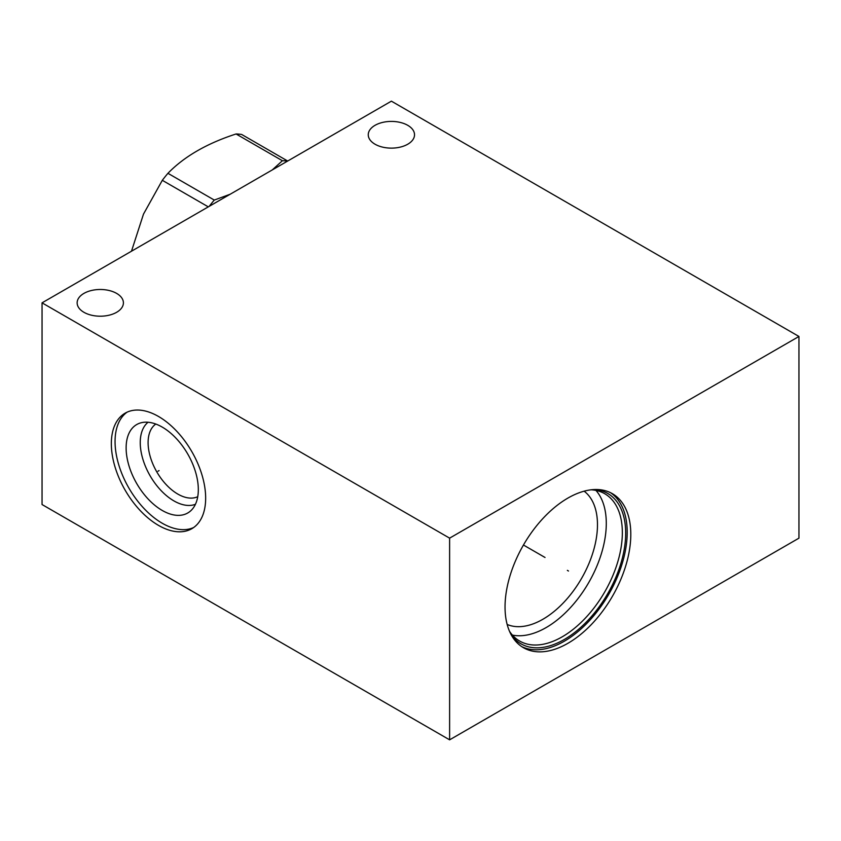 <?xml version="1.0" encoding="UTF-8"?>
<svg xmlns="http://www.w3.org/2000/svg" width="841" height="841" viewBox="0 0 841 841"><rect width="100%" height="100%" fill="white"/><g stroke="black" fill="none" stroke-linecap="round" stroke-linejoin="round"><path stroke-width="1.26" d="M42.05 302.844L42.05 504.537L449.609 739.838L798.95 538.156L798.95 336.463L391.391 101.162L42.05 302.844L449.609 538.145L798.95 336.463M449.609 739.838L449.609 538.145M630.803 534.382A88.925 51.343 -60 0 1 591.98 623.875A88.925 51.343 -60 0 1 523.459 647.707A88.925 51.343 -60 0 1 505.042 606.992A88.925 51.343 -60 0 1 543.854 517.499A88.925 51.343 -60 0 1 612.385 493.678A88.925 51.343 -60 0 1 630.803 534.382M205.656 498.145A66.691 38.507 60 0 1 191.843 528.684A66.691 38.507 60 0 1 140.447 510.813A66.691 38.507 60 0 1 111.338 443.691A66.691 38.507 60 0 1 125.151 413.162A66.691 38.507 60 0 1 176.547 431.034A66.691 38.507 60 0 1 205.656 498.145M407.748 144.221A23.138 13.361 0 0 0 414.529 134.77A23.138 13.361 0 0 0 400.242 122.429A23.138 13.361 0 0 0 375.023 125.33A23.138 13.361 0 0 0 368.253 134.77A23.138 13.361 0 0 0 382.539 147.112A23.138 13.361 0 0 0 407.748 144.221M116.636 312.295A23.138 13.361 0 0 0 123.406 302.844A23.138 13.361 0 0 0 109.13 290.502A23.138 13.361 0 0 0 83.911 293.404A23.138 13.361 0 0 0 77.141 302.844A23.138 13.361 0 0 0 91.417 315.186A23.138 13.361 0 0 0 116.636 312.295M584.127 491.176A77.151 44.541 120 0 1 597.478 524.763A77.151 44.541 -60 0 1 565.562 600.495A77.151 44.541 -60 0 1 507.165 624.474M197.74 496.695A41.997 24.242 60 0 1 165.772 484.185A41.997 24.242 60 0 1 148.1 442.639A41.997 24.242 -120 0 1 155.806 424.043M148.069 422.256A47.548 27.448 -120 0 0 140.247 442.639A47.548 27.448 60 0 0 159.632 488.999A47.548 27.448 60 0 0 195.427 504.285M198.318 489.609A51.049 29.477 60 0 1 191.296 510.266A51.049 29.477 60 0 1 150.959 501.867A51.049 29.477 60 0 1 126.129 447.927A51.049 29.477 -120 0 1 140.825 422.844A51.049 29.477 -120 0 1 178.513 440.978A51.049 29.477 -120 0 1 198.318 489.609M127.065 412.174A66.691 38.507 -120 0 0 115.059 441.546A66.691 38.507 60 0 0 142.959 507.365A66.691 38.507 60 0 0 193.651 527.517M512.4 635.092A85.057 49.104 -60 0 0 574.319 603.207A85.057 49.104 -60 0 0 606.287 523.396A85.057 49.104 120 0 0 595.933 490.408M591.212 489.798A85.057 49.104 120 0 1 604.721 493.72A85.057 49.104 120 0 1 622.34 532.658A85.057 49.104 -60 0 1 585.21 618.261A85.057 49.104 -60 0 1 519.664 641.042A85.057 49.104 -60 0 1 509.509 631.307M511.17 634.734A86.791 50.103 -60 0 0 580.206 627.88A86.791 50.103 -60 0 0 625.683 533.173A86.791 50.103 120 0 0 595.008 489.525M521.693 646.603A88.925 51.343 -60 0 0 589.552 620.542A88.925 51.343 -60 0 0 627.197 532.3A88.925 51.343 120 0 0 610.545 492.7M230.182 194.229L214.276 200.063A104.41 60.279 120 0 0 209.209 206.339M287.485 161.146A104.41 60.279 120 0 0 282.408 160.726L236.069 133.971A104.41 60.279 -60 0 1 241.693 134.476L287.685 161.03M272.305 169.903L282.408 160.726M214.276 200.063L167.937 173.309C184.263 156.51 206.97 143.401 236.069 133.971M208.305 206.865L162.313 180.31A104.41 60.279 -60 0 1 167.937 173.309M131.49 251.207L143.496 214.098L162.313 180.31M567.36 570.366L568.484 571.018L567.36 570.366M545.031 557.478L523.459 545.021M159.065 470.592L157.929 471.244L159.065 470.592"/></g></svg>
